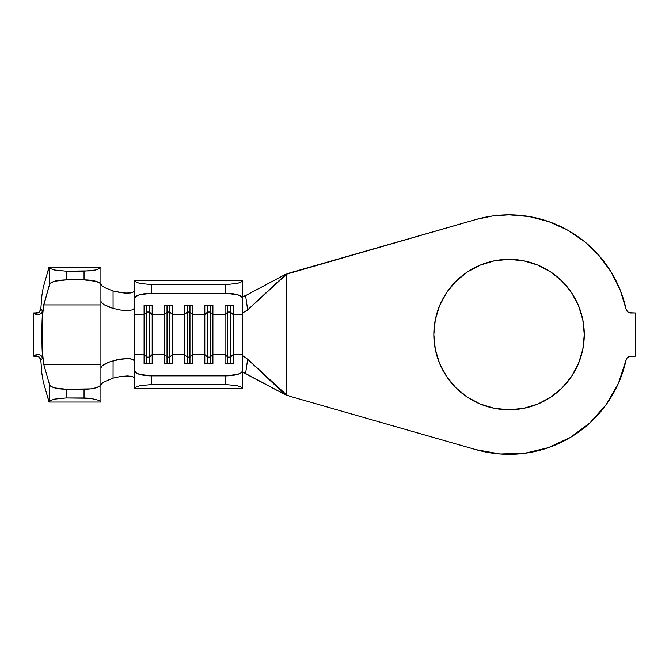 <?xml version="1.0" encoding="UTF-8"?>
<svg xmlns="http://www.w3.org/2000/svg" width="669" height="669" viewBox="0 0 669 669"><rect width="100%" height="100%" fill="white"/><g stroke="black" fill="none" stroke-linecap="round" stroke-linejoin="round"><path stroke-width="1" d="M523.735 408.341L509.059 409.788A75.221 75.221 0 0 1 433.838 334.567A75.221 75.221 0 0 1 509.059 259.346L523.735 260.793L537.843 265.075L550.846 272.024L562.244 281.381L571.602 292.779L578.551 305.783L582.833 319.891L584.28 334.567L582.833 349.243L578.551 363.359L571.602 376.363L562.244 387.761L550.846 397.11L537.843 404.068L523.735 408.341L509.059 409.788L494.383 408.341L480.275 404.068L467.271 397.11L455.873 387.761L446.516 376.363L439.566 363.359L435.285 349.243L433.838 334.567L435.285 319.891L439.566 305.783L446.516 292.779L455.873 281.381L467.271 272.024L480.275 265.075L494.383 260.793L509.059 259.346L523.735 260.793M242.788 296.518L245.59 295.614L285.053 274.574L245.59 295.614L247.664 309.881L283.589 276.473L286.432 274.357L290.254 272.743L476.052 219.465A119.743 119.743 0 0 1 626.1 309.254L620.138 289.853L610.989 271.731L598.914 255.416L584.254 241.375L567.429 230.011L548.931 221.656L529.288 216.547L509.059 214.824L492.392 215.987L476.052 219.465L285.053 274.574L290.254 272.743L286.432 274.357L286.432 394.777L290.254 396.399L476.052 449.677L500.128 453.983L524.58 453.306L548.388 447.67L570.548 437.317L590.15 422.683L606.357 404.369L618.516 383.136L626.1 359.88A119.743 119.743 0 0 1 476.052 449.677L290.254 396.399L286.432 394.777L286.432 274.357L247.664 309.881L242.579 313.059L242.579 354.537L233.138 354.537L233.138 363.794L225.043 363.794L225.043 354.537L212.901 354.537L212.901 363.794L204.806 363.794L204.806 354.537L192.664 354.537L192.664 363.794L184.569 363.794L184.569 354.537L172.418 354.537L172.418 363.794L164.323 363.794L164.323 354.537L152.181 354.537L152.181 363.794L144.086 363.794L144.086 354.537L134.645 354.537L134.645 388.212A16.867 5.026 0 0 0 134.678 388.538A16.867 5.026 180 0 1 134.645 388.212L134.645 370.827L135.924 372.75L139.587 374.381L151.512 375.853L225.721 375.853L237.646 374.381L241.3 372.75L242.579 370.827L242.579 354.537L233.138 354.537L233.138 314.606L242.579 314.606L242.579 298.307M38.066 356.276L34.654 355.699L33.45 356.159L33.45 312.983L33.45 356.159L36.795 354.403L39.571 354.704L42.18 356.97L42.507 358.283L40.826 360.206L41.863 373.453L43.234 381.639L49.029 402.036L50.811 400.405L54.615 399.117L66.106 397.971L66.34 389.266L54.917 387.953L51.187 386.481L49.531 384.717L43.702 364.229L49.531 384.717L49.029 402.036L43.234 381.639L41.863 373.453L40.826 360.231L42.507 358.283L42.072 348.382L43.702 364.229L100.91 364.229L100.91 367.958L101.83 366.16L104.473 364.187L108.562 362.255L116.891 359.771L127.804 358.551L130.656 358.768L134.176 360.139L134.645 361.218L134.645 370.827A16.867 5.026 180 0 0 151.512 375.853L151.512 384.55L139.972 385.704L136.259 386.991L134.678 388.538L242.546 388.538L134.678 388.538L136.259 386.991L139.972 385.704L151.512 384.55L225.721 384.55L151.512 384.55L151.512 375.853L225.721 375.853L225.721 384.55L225.721 375.853A16.867 5.026 180 0 0 242.579 370.827L242.579 388.212A16.867 5.026 180 0 1 242.546 388.538L240.965 386.991L237.252 385.704L225.721 384.55L237.252 385.704L240.965 386.991L242.546 388.538A16.867 5.026 0 0 0 242.579 388.212L242.579 356.084L243.106 356L247.664 359.253L245.59 373.519L285.053 394.568L247.664 359.253L286.432 394.777L283.589 392.661L285.053 394.568L243.491 372.666M134.645 307.916L132.83 309.831L127.829 310.592L120.763 310.073L113.086 308.409L113.061 290.998L104.473 287.545L101.83 285.579L100.91 283.781L101.83 285.579L104.473 287.545L113.061 290.998L113.086 308.409L107.952 306.636L103.921 304.612L101.504 302.605L100.91 301.184L100.91 284.835L100.91 304.913L43.702 304.913L100.91 304.913L100.91 384.299L99.631 386.205L95.976 387.811L90.499 388.89L66.34 389.266L84.043 389.266L84.043 397.971L66.106 397.971L90.248 398.272L99.296 400.455L100.877 402.036L49.029 402.036L100.877 402.036A16.867 4.959 0 0 0 100.91 401.709L100.91 367.958L101.83 366.16L108.562 362.255L120.755 359.061L127.804 358.551L132.822 359.312L134.645 361.218L134.645 354.537L134.645 371.922L134.645 307.916L134.645 314.606L144.086 314.606L144.086 354.537L134.645 354.537L134.645 298.315A16.867 5.026 0 0 1 151.512 293.29L151.512 284.593L139.972 283.439L136.259 282.151L134.678 280.604L136.259 282.151L139.972 283.439L151.512 284.593L225.721 284.593L151.512 284.593L151.512 293.29L225.721 293.29L151.512 293.29L139.587 294.761L135.924 296.392L134.645 298.315L134.645 280.921A16.867 5.026 0 0 1 134.678 280.604L242.546 280.604A16.867 5.026 0 0 1 242.579 280.921L242.579 298.315L241.3 296.392L237.646 294.761L225.721 293.29L225.721 284.593L237.252 283.439L240.965 282.151L242.546 280.604L134.678 280.604A16.867 5.026 180 0 0 134.645 280.921L134.645 307.916L132.83 309.822L127.829 310.592L120.763 310.073L113.086 308.409L103.921 304.612L101.504 302.605L100.91 301.184L100.91 364.229L43.702 364.229L42.072 348.382L41.787 334.567L42.072 320.752L43.702 304.913L49.531 284.425L51.187 282.653L54.917 281.181L66.34 279.876L66.106 271.171L54.615 270.025L50.811 268.737L49.029 267.107L43.234 287.503L49.029 267.107L49.531 284.425L43.201 307.355L42.072 320.752L42.507 310.851L40.826 308.911L41.863 295.69L43.234 287.503L41.863 295.69L40.826 308.911L42.507 310.851L42.189 312.164L39.571 314.438L36.795 314.739L33.45 312.983L34.654 313.443L38.066 312.866M134.645 314.606L144.086 314.606L144.086 305.348L152.181 305.348L152.181 314.606L164.323 314.606L164.323 354.537L152.181 354.537L152.181 314.606L164.323 314.606L164.323 305.348L172.418 305.348L172.418 314.606L184.569 314.606L184.569 354.537L172.418 354.537L172.418 314.606L184.569 314.606L184.569 305.348L192.664 305.348L192.664 314.606L204.806 314.606L204.806 354.537L192.664 354.537L192.664 314.606L204.806 314.606L204.806 305.348L212.901 305.348L212.901 314.606L225.043 314.606L225.043 354.537L212.901 354.537L212.901 314.606L225.043 314.606L225.043 305.348L233.138 305.348L233.138 314.606L242.579 314.606L242.579 356.084M288.055 395.772L285.053 394.568L288.055 395.772M606.357 404.369L618.516 383.136L626.694 358.4L629.144 356.426L635.55 356.159L635.55 312.983L629.144 312.716L627.748 311.938L626.1 309.254L627.748 311.938L630.716 312.983A4.725 4.725 0 0 1 626.1 309.254M629.144 356.426L635.55 356.159L635.55 312.983L630.716 312.983M570.548 437.317L590.15 422.683M626.694 358.4L627.748 357.204M567.429 230.011L548.931 221.656L529.288 216.547M467.271 397.11L455.873 387.761L446.516 376.363M439.566 363.359L435.285 349.243M435.285 319.891L439.566 305.783L446.516 292.779M455.873 281.381L467.271 272.024M480.275 265.075L494.383 260.793M537.843 265.075L550.846 272.024L562.244 281.381M578.551 305.783L582.833 319.891L584.28 334.567L582.833 349.243L578.551 363.359M242.579 371.922L242.579 354.537L242.579 371.922M283.589 276.473L285.053 274.574L283.589 276.473M242.579 298.315L242.579 280.921A16.867 5.026 180 0 0 242.546 280.604L240.965 282.151L237.252 283.439L225.721 284.593L225.721 293.29A16.867 5.026 0 0 1 242.579 298.315M242.579 297.22L242.579 313.059M244.678 356.92L247.664 359.253L245.59 373.519L243.884 372.775M245.59 295.614L247.664 309.881L245.54 311.62M626.1 359.88A4.725 4.725 0 0 1 630.716 356.159M230.437 357.112L227.744 357.112L227.744 363.794L227.744 357.112L225.043 354.537L225.043 363.794L233.138 363.794L233.138 354.537L230.437 357.112L230.437 363.794L230.437 357.112L227.744 357.112L227.744 312.03L230.437 312.03L230.437 357.112L230.437 312.03L233.138 314.606L233.138 354.537L230.437 357.112M225.043 314.606L227.744 312.03L227.744 357.112L225.043 354.537L225.043 305.348L233.138 305.348L233.138 314.606L230.437 312.03L227.744 312.03L225.043 314.606M227.744 305.348L227.744 312.03L227.744 305.348M230.437 305.348L230.437 312.03L230.437 305.348M210.2 357.112L207.499 357.112L207.499 363.794L207.499 357.112L204.806 354.537L204.806 363.794L212.901 363.794L212.901 354.537L210.2 357.112L210.2 363.794L210.2 357.112L207.499 357.112L207.499 312.03L210.2 312.03L210.2 357.112L210.2 312.03L212.901 314.606L212.901 354.537L210.2 357.112M204.806 314.606L207.499 312.03L207.499 357.112L204.806 354.537L204.806 305.348L212.901 305.348L212.901 314.606L210.2 312.03L207.499 312.03L204.806 314.606M207.499 305.348L207.499 312.03L207.499 305.348M210.2 305.348L210.2 312.03L210.2 305.348M189.963 357.112L187.261 357.112L187.261 363.794L187.261 357.112L184.569 354.537L184.569 363.794L192.664 363.794L192.664 354.537L189.963 357.112L189.963 363.794L189.963 357.112L187.261 357.112L187.261 312.03L189.963 312.03L189.963 357.112L189.963 312.03L192.664 314.606L192.664 354.537L189.963 357.112M184.569 314.606L187.261 312.03L187.261 357.112L184.569 354.537L184.569 305.348L192.664 305.348L192.664 314.606L189.963 312.03L187.261 312.03L184.569 314.606M187.261 305.348L187.261 312.03L187.261 305.348M189.963 305.348L189.963 312.03L189.963 305.348M169.725 357.112L167.024 357.112L167.024 363.794L167.024 357.112L164.323 354.537L164.323 363.794L172.418 363.794L172.418 354.537L169.725 357.112L169.725 363.794L169.725 357.112L167.024 357.112L167.024 312.03L169.725 312.03L169.725 357.112L169.725 312.03L172.418 314.606L172.418 354.537L169.725 357.112M164.323 314.606L167.024 312.03L167.024 357.112L164.323 354.537L164.323 305.348L172.418 305.348L172.418 314.606L169.725 312.03L167.024 312.03L164.323 314.606M167.024 305.348L167.024 312.03L167.024 305.348M169.725 305.348L169.725 312.03L169.725 305.348M149.488 357.112L146.787 357.112L146.787 363.794L146.787 357.112L144.086 354.537L144.086 363.794L152.181 363.794L152.181 354.537L149.488 357.112L149.488 363.794L149.488 357.112L146.787 357.112L146.787 312.03L149.488 312.03L149.488 357.112L149.488 312.03L152.181 314.606L152.181 354.537L149.488 357.112M144.086 314.606L146.787 312.03L146.787 357.112L144.086 354.537L144.086 305.348L152.181 305.348L152.181 314.606L149.488 312.03L146.787 312.03L144.086 314.606M146.787 305.348L146.787 312.03L146.787 305.348M149.488 305.348L149.488 312.03L149.488 305.348M113.061 378.136L103.896 381.94L101.496 383.947L100.91 385.361L101.496 383.947L103.896 381.94L113.061 378.136L113.086 360.725L113.061 378.136L120.738 376.463L113.061 378.136M134.645 290.589L132.813 292.428L127.796 293.189L120.729 292.671L113.061 290.998L124.434 293.089L130.647 292.972M134.185 377.542L132.797 376.706M130.656 376.17L120.738 376.463L127.821 375.945L132.822 376.714L134.645 378.621M100.91 284.835L100.91 267.424A16.867 4.959 180 0 0 100.877 267.107L99.296 268.679L95.583 269.992L84.043 271.171L84.043 279.876L95.976 281.331L99.631 282.937L100.91 284.835L100.91 267.424A16.867 4.959 180 0 0 100.877 267.107L49.029 267.107L100.877 267.107L99.296 268.679L95.583 269.992L90.248 270.861L66.106 271.171L84.043 271.171L84.043 279.876L66.34 279.876L84.043 279.876A16.867 4.959 0 0 1 100.91 284.835M40.265 310.842L40.575 310.157M38.902 312.373L39.596 311.754M36.21 313.351L35.591 313.326M35.591 355.816L36.21 355.783M39.596 357.388L38.902 356.769M40.575 358.985L40.265 358.3M66.34 279.876L66.106 271.171L54.615 270.025L50.811 268.737L49.063 267.19L49.531 284.425C49.832 283.213 51.63 282.134 54.917 281.181C56.94 280.478 60.754 280.043 66.34 279.876M99.296 400.455L100.877 402.036A16.867 4.959 0 0 0 100.91 401.709L100.91 384.299A16.867 4.959 180 0 1 84.043 389.266L84.043 397.971L90.248 398.272L99.296 400.455M66.106 397.971L66.34 389.266C60.754 389.099 56.94 388.656 54.917 387.953C51.63 387.008 49.832 385.929 49.531 384.717L49.063 401.952L50.811 400.405L54.615 399.117L66.106 397.971M40.826 360.231L39.254 357.054L33.927 355.732L36.795 354.403L39.571 354.704L41.537 356.008L42.507 358.283L42.072 348.382L42.507 310.851L41.537 313.134L39.571 314.438L36.795 314.739L33.927 313.41L39.254 312.089L40.826 308.911M38.284 312.757L33.45 312.983L38.284 312.757M33.45 356.159L38.284 356.385L33.45 356.159M509.059 259.346A75.221 75.221 0 0 1 584.28 334.567A75.221 75.221 0 0 1 509.059 409.788"/></g></svg>
